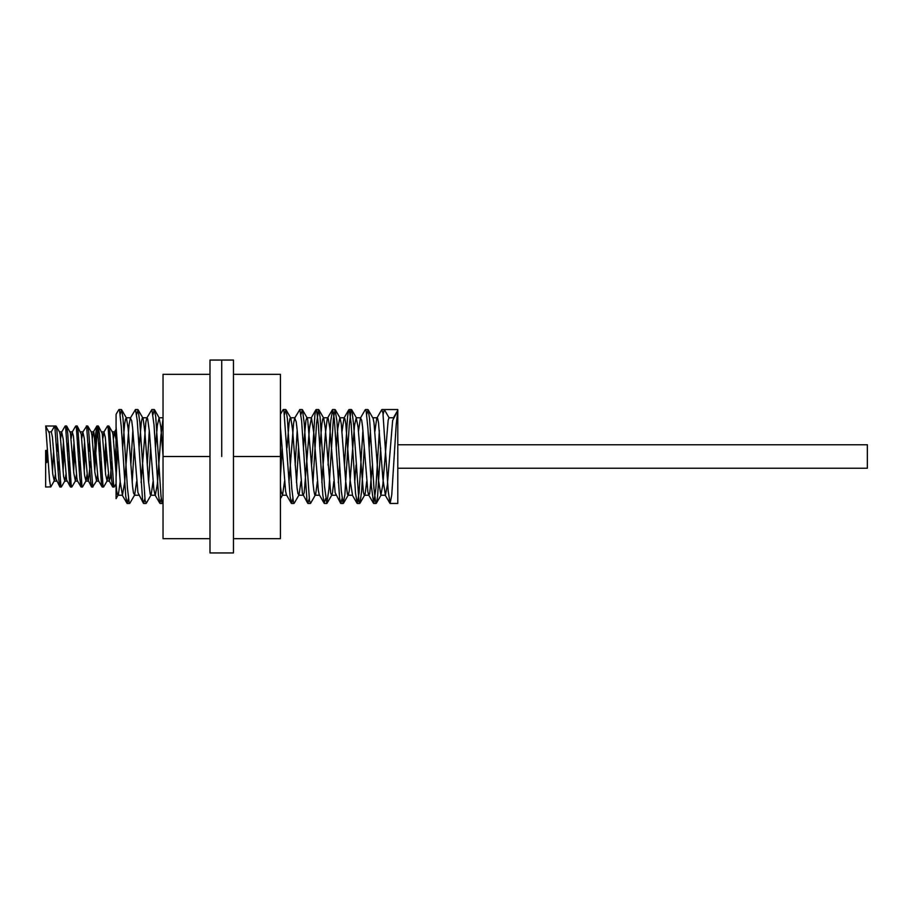 <?xml version="1.0" encoding="UTF-8"?>
<svg xmlns="http://www.w3.org/2000/svg" width="913" height="913" viewBox="0 0 913 913"><rect width="100%" height="100%" fill="white"/><g stroke="black" fill="none" stroke-linecap="round" stroke-linejoin="round"><path stroke-width="1.37" d="M45.65 462.549L46.825 462.549L46.825 450.451L45.65 450.451L45.65 487.017L50.854 486.88L54.483 480.443L55.339 474.589M60.612 484.849L59.824 486.88L58.774 479.485L54.791 426.029L45.65 425.994L49.37 433.241L52.771 474.121L54.278 480.98M45.65 450.451L45.65 487.017M50.694 487.017L49.553 480.352L45.776 426.736M52.498 471.017L53.605 451.513M55.339 428.151L56.127 426.12L56.937 430.925L60.92 486.424L61.411 486.88L64.846 480.98L65.896 474.589M63.065 471.028L64.172 451.513M65.896 428.151L66.695 426.12L67.733 433.435L71.146 484.609L71.819 487.017L75.402 480.98L76.464 474.589M73.622 471.017L74.74 451.513M76.464 428.151L77.263 426.12L77.959 429.909L81.942 485.967L82.512 486.937L85.97 480.98L87.032 474.589M84.19 471.028L85.297 451.513M87.032 428.151L87.831 426.12L88.755 432.191L92.738 486.777L96.561 480.946L97.588 474.589M94.758 471.028L96.71 437.612L98.227 425.983L99.551 434.93L102.964 485.385L103.671 486.88L107.095 480.98L108.156 474.589M105.315 471.028L106.433 451.513M108.156 428.151L108.955 426.12L109.777 431.05L113.76 486.458L114.239 486.88L116.088 483.707L116.077 445.19L115.164 461.487M115.883 471.028L116.077 429.293L114.365 432.317L113.44 438.411M113.44 484.849L112.641 486.88L111.603 479.622L108.202 428.425L107.517 425.983L103.934 432.02L102.872 438.411M105.714 441.972L104.607 461.487M102.872 484.849L102.073 486.88L101.377 483.137L97.406 427.056L96.801 426.12L95.694 434.109L94.039 461.487M92.316 484.849L91.517 486.88L90.581 480.866L86.609 426.234L82.809 432.02L81.748 438.411M84.578 441.972L83.471 461.487M81.748 484.849L80.926 486.846L79.796 478.138L76.384 427.638L75.665 426.12L72.241 432.02L71.18 438.411M74.021 441.972L72.914 461.487M71.18 484.849L70.381 486.88L69.571 481.996L65.588 426.554L65.108 426.12L61.673 432.02L60.612 438.411M63.454 441.972L62.346 461.487M114.502 432.02L116.077 439.667L116.077 473.242L113.041 435.022L112.482 432.226L108.955 426.12M111.717 461.487L110.393 477.122L109.218 480.98L105.269 437.293L103.934 432.02M101.149 461.487L100.43 471.028M102.073 486.88L98.65 480.98L97.885 477.157L93.902 432.328L93.331 432.089L92.316 438.411M90.581 461.487L88.287 481.151M91.517 486.88L87.648 479.382L84.236 438.16L82.809 432.02M80.013 461.487L79.305 471.028M80.949 486.88L77.525 480.98L76.84 477.864L73.428 436.026L72.241 432.02M69.456 461.487L68.737 471.028M70.381 486.88L66.603 479.85L63.191 439.096L61.673 432.02M58.889 461.487L58.17 471.028M59.824 486.88L55.807 478.503L52.395 436.802L51.311 431.849L48.903 431.86L51.311 431.849M57.063 451.513L57.781 441.972M56.127 426.12L59.562 432.02L60.167 434.634L63.579 476.381L64.834 480.98M67.63 451.513L68.338 441.972M66.695 426.12L70.404 432.83L73.816 473.151L75.402 480.98M78.187 451.513L78.906 441.972M77.263 426.12L81.211 434.052L84.612 475.559L85.97 480.98M88.755 451.513L89.474 441.983M87.831 426.12L91.254 432.02L92.008 435.706L94.849 472.135L96.538 480.98M99.323 451.513L100.042 441.972M98.387 426.12L102.245 433.527L105.657 474.68L107.095 480.98M109.891 451.513L110.599 441.972M54.643 425.994L51.254 431.86M383.129 414.456L384.305 409.549L397.806 409.549L397.806 503.451L397.806 410.599L396.185 424.933L391.768 494.755L390.148 503.451L388.23 491.399L382.924 412.916L381.68 409.766L376.715 418.382L374.912 431.427M116.077 477.396L117.766 447.941M120.185 414.456L121.646 409.766L123.004 418.188L127.432 487.987L129.19 502.858L129.863 503.234L134.656 494.972L136.619 481.573M132.18 482.578L134.2 447.941M136.619 414.456L138.08 409.766L139.803 422.251L145.099 500.427L146.297 503.234L151.136 494.903L153.053 481.573M148.614 482.578L150.634 447.952M153.053 414.445L154.263 409.549L155.712 416.522L161.008 496.227L161.898 502.276L162.48 503.451L163.039 502.709M280.417 477.385L282.106 447.941M284.525 414.456L285.986 409.766L287.39 418.645L291.806 488.569L293.575 502.972L294.203 503.234L298.996 494.972L300.959 481.573M296.52 482.578L298.54 447.952M300.959 414.456L302.42 409.754L304.189 422.787L309.484 500.701L310.637 503.234L315.636 494.515L317.393 481.573M312.954 482.578L316.56 423.21L318.603 409.549L320.086 416.944L324.514 486.298L326.82 503.451L328.931 489.003L333.348 419.01L335.037 409.549L336.886 420.756L341.302 490.966L343.071 503.337L344.84 495.12L349.257 425.401L351.026 410.234L351.471 409.549L351.904 410.199L353.673 425.241L358.98 501.728L359.939 503.246L361.628 491.114L364.276 447.941M366.695 414.456L368.156 409.754L369.582 418.873L373.999 488.854L375.768 503.029L376.658 502.492L377.537 496.752L380.71 447.952M379.363 430.422L375.859 488.546L373.714 503.451L371.431 486.789L367.905 428.06L366.136 410.941L365.246 409.754L360.441 418.028L358.478 431.427M362.929 430.422L359.06 492.929L357.291 503.451L355.534 493.34L351.106 423.233L349.337 409.823L348.458 410.782L347.579 416.921L344.475 465.048M342.044 498.544L340.846 503.451L339.625 498.418L334.318 419.021L332.629 409.549L330.78 420.733L328.041 465.059M325.61 498.555L324.161 503.234L322.825 495.131L318.409 425.424L316.64 410.234L316.195 409.549L315.761 410.188L314.871 415.381L311.607 465.048M309.176 498.544L307.978 503.451L306.916 499.685L301.621 420.916L299.852 409.572L294.705 418.028L293.575 423.449L288.976 482.578M297.193 430.422L295.173 465.059M292.742 498.555L291.544 503.451L290.129 496.763L283.943 410.85L283.076 409.766L280.417 414.331M161.27 498.544L159.821 503.234L158.44 494.686L154.023 424.853L151.855 409.549L146.765 418.097L145.875 421.966L141.07 482.578M149.287 430.422L147.267 465.048M144.836 498.544L143.638 503.451L142.531 499.377L137.235 420.414L135.466 409.549L130.365 418.028L129.075 424.785L124.647 482.372L122.456 495.234L120.231 482.03L116.077 426.976L116.077 498.669L118.416 494.561L120.185 481.573M132.853 430.422L130.833 465.059M128.402 498.555L127.204 503.451L125.743 496.364L121.326 427.136L119.557 410.667L118.736 409.754L116.077 414.331L116.077 435.604M118.222 494.972L117.526 494.789L116.647 490.692L116.077 483.707M397.806 410.439L392.636 420.471L387.329 485.202L385.4 495.234L382.901 478.903L378.484 422.445L377.594 418.245L376.886 418.028M122.616 447.952L124.602 424.271L125.492 418.964L126.439 418.017L128.14 428.551L132.568 486.469L133.446 492.917L134.656 494.972M139.05 447.941L141.412 421.555L142.291 417.994L143.17 418.782L144.939 432.614L148.477 481.094L150.246 494.412L151.09 494.983M155.484 447.941L157.321 425.504L159.09 417.789L160.859 427.113L163.039 455.302M280.417 486.024L281.147 491.753L282.562 494.972L284.525 481.573M286.956 447.952L289.101 422.981L289.992 418.439L290.87 418.2L292.639 430.274L297.067 487.941L297.946 493.671L298.996 494.972M303.39 447.941L305.912 420.585L306.791 417.8L307.681 419.409L312.988 482.92L313.867 490.817L314.757 494.835L315.43 494.972M319.824 447.952L321.833 424.111L322.711 418.896L323.647 418.017L325.37 428.745L330.677 493.009L331.556 495.234L332.446 493.077L333.827 481.573M336.258 447.941L337.753 428.882L339.784 417.766M335.288 409.766L340.081 418.028L341.291 423.997L345.707 481.322L347.476 494.469L348.367 494.869L349.245 490.909L354.552 425.332L356.218 417.766L358.09 427.295L363.397 492.244L364.287 495.177L365.166 493.728L366.695 481.573M369.126 447.952L370.473 430.422M368.156 409.766L373.12 418.405L374.01 422.89L378.427 479.645L380.869 495.234L382.855 484.575L388.162 420.151L389.052 417.766L393.583 417.766M384.305 409.549L389.052 417.766M372.493 465.059L369.639 493.967L368.749 495.108L367.871 491.879L362.564 426.702L361.674 420.185L360.452 418.028M356.059 465.059L354.712 482.578M352.532 495.234L350.181 480.603L345.765 423.518L344.874 418.645L343.996 418.063L342.044 431.427M339.625 465.059L338.278 482.589M340.595 503.246L335.151 492.7L329.844 428.117L328.075 417.869L327.185 419.124L325.416 433.721L321.844 482.578M324.161 503.246L319.23 494.698L318.34 490.384L313.924 433.812L311.447 417.766L309.496 428.037L304.189 492.655L303.31 495.223L298.699 495.234M307.727 503.246L302.42 493.397L297.113 429.612L296.234 421.886L294.716 418.028M291.293 503.246L286.488 494.972L285.621 491.365L280.417 426.976M163.039 418.485L160.916 435.729L157.378 483.924L155.324 495.234M159.821 503.234L155.016 494.972L153.841 489.151L149.412 431.895L147.644 418.588L146.799 418.028M143.387 503.234L137.92 492.598L132.613 427.923L131.723 420.87L130.365 418.028M209.99 538.67L163.039 538.67L163.039 374.33L209.99 374.33M233.466 374.33L280.417 374.33L280.417 456.5L233.466 456.5L233.466 552.947L209.99 552.947L209.99 456.5L163.039 456.5M280.417 456.5L280.417 538.67L233.466 538.67M233.466 456.5L233.466 360.053L209.99 360.053L209.99 456.5M221.733 456.5L221.733 360.053L221.733 456.5M397.806 444.757L867.35 444.757L867.35 468.243L397.806 468.243M59.973 487.017L61.251 487.017M70.541 487.017L71.819 487.017M81.109 487.017L82.387 487.017M91.677 487.017L92.943 487.017M102.233 487.017L103.511 487.017M112.801 487.017L114.079 487.017M54.7 425.983L55.967 425.983M65.257 425.983L66.535 425.983M75.825 425.983L77.103 425.983M86.393 425.983L87.671 425.983M96.961 425.983L98.227 425.983M107.517 425.983L108.795 425.983M114.696 431.849L112.288 431.849M104.128 431.849L101.72 431.849M93.571 431.849L91.152 431.849M83.003 431.849L80.584 431.849M72.435 431.849L70.027 431.849M61.867 431.849L59.459 431.849M109.412 481.151L106.901 481.151M98.752 481.151L96.333 481.151M88.184 481.151L85.776 481.151M77.616 481.151L75.208 481.151M67.06 481.151L64.64 481.151M56.492 481.151L54.084 481.151M109.218 480.98L112.641 486.88M93.366 432.02L96.801 426.12M46.825 462.183L45.65 462.183M127.204 503.451L129.612 503.451M143.638 503.451L146.046 503.451M160.072 503.451L162.48 503.451M291.544 503.451L293.952 503.451M307.978 503.451L310.386 503.451M324.412 503.451L326.82 503.451M340.846 503.451L343.254 503.451M357.28 503.451L359.688 503.451M373.714 503.451L376.122 503.451M390.148 503.451L397.806 503.451M118.987 409.549L121.395 409.549M135.421 409.549L137.829 409.549M151.855 409.549L154.263 409.549M283.327 409.549L285.735 409.549M299.761 409.549L302.169 409.549M316.195 409.549L318.603 409.549M332.629 409.549L335.037 409.549M349.063 409.549L351.471 409.549M365.497 409.549L367.905 409.549M381.931 409.549L397.806 409.549M126.439 418.028L121.646 409.766M142.873 418.028L138.08 409.766M159.307 418.028L154.514 409.766M282.562 494.972L280.417 498.669M290.779 418.028L285.986 409.766M307.213 418.028L302.42 409.766M323.647 418.028L318.854 409.766M331.864 494.972L327.071 503.234M348.298 494.972L343.505 503.234M356.515 418.028L351.722 409.766M364.732 494.972L359.939 503.234M381.166 494.972L376.373 503.234M397.806 410.291L393.309 418.028M385.092 494.972L389.897 503.246M368.658 494.972L373.463 503.246M352.224 494.972L357.029 503.246M344.007 418.028L348.812 409.754M327.573 418.028L332.378 409.754M311.139 418.028L315.944 409.754M122.148 494.972L126.953 503.234M117.925 495.234L122.456 495.234M134.359 495.234L138.742 495.234M150.793 495.234L155.176 495.234M282.265 495.234L286.648 495.234M315.133 495.234L319.516 495.234M331.567 495.234L335.95 495.234M348.001 495.234L352.384 495.234M364.435 495.234L368.966 495.234M380.869 495.234L385.4 495.234M126.142 417.766L130.673 417.766M142.576 417.766L147.107 417.766M159.01 417.766L163.039 417.766M290.482 417.766L295.013 417.766M306.916 417.766L311.447 417.766M323.35 417.766L327.881 417.766M339.933 417.766L344.315 417.766M356.218 417.766L360.749 417.766M372.801 417.766L377.183 417.766"/></g></svg>
